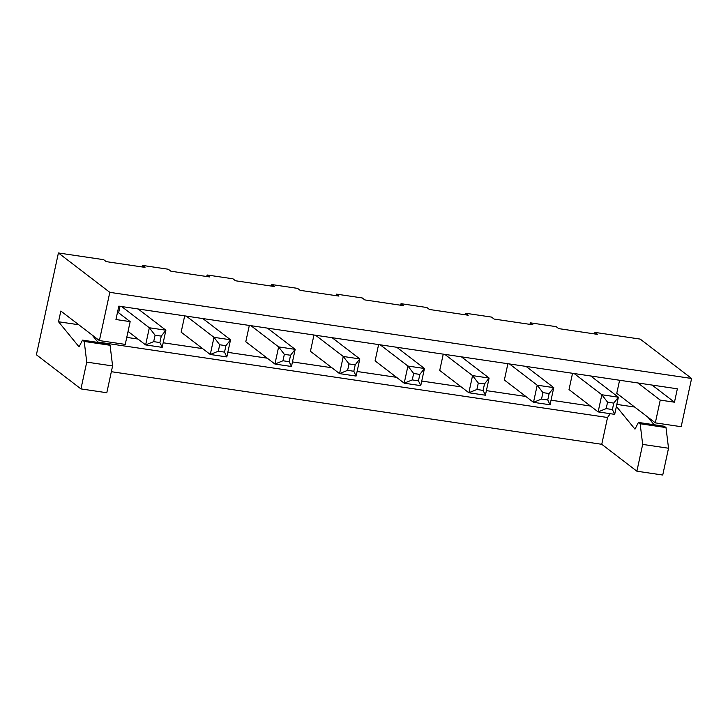 <?xml version="1.0" encoding="UTF-8"?>
<svg xmlns="http://www.w3.org/2000/svg" width="728" height="728" viewBox="0 0 728 728"><rect width="100%" height="100%" fill="white"/><g stroke="black" fill="none" stroke-linecap="round" stroke-linejoin="round"><path stroke-width="1.09" d="M58.413 252.971L109.81 292.347L99.39 340.577L125.243 344.399L130.166 321.63L115.943 319.519L118.846 306.124L677.359 388.807L674.465 402.202L660.241 400.1L655.318 422.868L681.171 426.699L691.6 378.469L640.203 339.093L594.949 332.396L597.515 334.361L558.731 328.619L556.165 326.654L530.303 322.822L532.878 324.797L494.094 319.055L491.518 317.08L465.665 313.258L468.231 315.224L429.447 309.482L426.881 307.516L401.019 303.685L403.594 305.66L364.801 299.918L362.235 297.943L336.382 294.121L338.948 296.087L300.164 290.345L297.588 288.379L271.735 284.548L274.301 286.514L235.517 280.771L232.951 278.806L207.089 274.975L209.664 276.949L170.88 271.207L168.304 269.242L142.451 265.411L145.018 267.376L106.233 261.634L103.658 259.669L58.413 252.971L36.4 354.782L80.945 388.907L106.807 392.738L112.594 365.938L110.074 345.272L108.363 343.962L82.51 340.131L84.221 341.441L86.741 362.116L80.945 388.907M111.357 371.699L601.756 444.298L607.543 417.499L610.255 413.695M616.398 406.433L634.98 429.156L638.438 422.431L640.149 423.741L642.669 444.408L636.882 471.207L601.756 444.298M636.882 471.207L662.735 475.029L668.532 448.239L666.002 427.573L664.291 426.253L638.438 422.431M142.451 265.411L142.115 266.949M207.089 274.975L206.761 276.522M271.735 284.548L271.398 286.086M336.382 294.121L336.045 295.659M401.019 303.685L400.691 305.223M465.665 313.258L465.329 314.796M530.303 322.822L529.975 324.36M594.949 332.396L594.612 333.934M647.956 417.226L654.108 424.752M642.669 444.408L668.532 448.239M97.843 342.051L607.543 417.499M92.019 334.935L98.18 342.451M86.741 362.116L112.594 365.938M99.39 340.577L60.833 311.038L58.522 321.758L79.052 346.856L82.51 340.131M691.6 378.469L109.81 292.347M655.318 422.868L616.762 393.338L619.592 380.253M616.834 404.404L634.661 407.043M126.763 337.392L137.983 339.048M163.172 342.779L202.63 348.621M227.819 352.352L267.267 358.185M292.465 361.916L331.913 367.758M357.102 371.489L396.551 377.332M421.749 381.053L461.197 386.896M486.395 390.627L525.844 396.469M551.032 400.191L590.481 406.033M58.522 321.758L78.733 324.752M186.277 316.107L213.987 337.337L210.283 354.481L181.154 332.168L184.675 315.87M250.923 325.68L278.633 346.901L274.92 364.055L245.791 341.741L249.322 325.443M380.207 344.817L407.917 366.048L404.204 383.192L375.084 360.879L378.606 344.581M315.561 335.244L343.27 356.474L339.567 373.619L310.437 351.305L313.959 335.007M574.137 373.528L601.847 394.749L598.134 411.902L569.014 389.58L572.536 373.291M509.491 363.954L537.2 385.185L533.497 402.329L504.368 380.016L507.889 363.718M444.854 354.39L472.563 375.612L468.85 392.756L439.721 370.443L443.252 354.145M118.628 312.785L120.029 306.306M640.149 423.741L666.002 427.573M84.221 341.441L110.074 345.272M130.166 321.63L117.572 311.984M674.465 402.202L652.097 385.067M660.241 400.1L637.874 382.955M202.83 318.555L230.539 339.785L213.987 337.337L219.71 344.772L218.318 351.205L210.283 354.481L226.827 356.929L230.539 339.785L225.917 345.691L224.524 352.125L226.827 356.929M267.467 328.128L295.177 349.358L291.473 366.502L274.92 364.055L282.964 360.769L289.171 361.689L291.473 366.502M282.964 360.769L284.357 354.345L278.633 346.901L295.177 349.358L290.563 355.264L289.171 361.689M396.76 347.265L424.46 368.495L420.757 385.64L404.204 383.192L412.248 379.907L418.454 380.826L420.757 385.64M412.248 379.907L413.641 373.482L407.917 366.048L424.46 368.495L419.847 374.401L418.454 380.826M332.114 337.701L359.823 358.922L356.11 376.067L339.567 373.619L347.611 370.343L353.817 371.262L356.11 376.067M347.611 370.343L349.003 363.909L343.27 356.474L359.823 358.922L355.2 364.828L353.817 371.262M590.681 375.976L618.39 397.197L614.687 414.35L598.134 411.902L606.178 408.617L612.385 409.536L614.687 414.35M606.178 408.617L607.571 402.184L601.847 394.749L618.39 397.197L613.777 403.103L612.385 409.536M526.044 366.402L553.753 387.633L537.2 385.185L542.924 392.62L541.541 399.053L533.497 402.329L550.04 404.777L553.753 387.633L549.13 393.539L547.747 399.963L550.04 404.777M461.397 356.838L489.107 378.06L485.403 395.213L468.85 392.756L476.895 389.48L483.101 390.399L485.403 395.213M476.895 389.48L478.287 383.046L472.563 375.612L489.107 378.06L484.493 383.965L483.101 390.399M121.64 306.543L149.34 327.764L145.636 344.917L128.046 331.44M155.073 335.199L161.279 336.118L165.893 330.212L149.34 327.764L155.073 335.199L153.681 341.632L145.636 344.917L162.189 347.365L165.893 330.212L138.184 308.99M218.318 351.205L224.524 352.125M219.71 344.772L225.917 345.691M284.357 354.345L290.563 355.264M413.641 373.482L419.847 374.401M349.003 363.909L355.2 364.828M607.571 402.184L613.777 403.103M541.541 399.053L547.747 399.963M542.924 392.62L549.13 393.539M478.287 383.046L484.493 383.965M153.681 341.632L159.887 342.551L162.189 347.365M161.279 336.118L159.887 342.551"/></g></svg>
